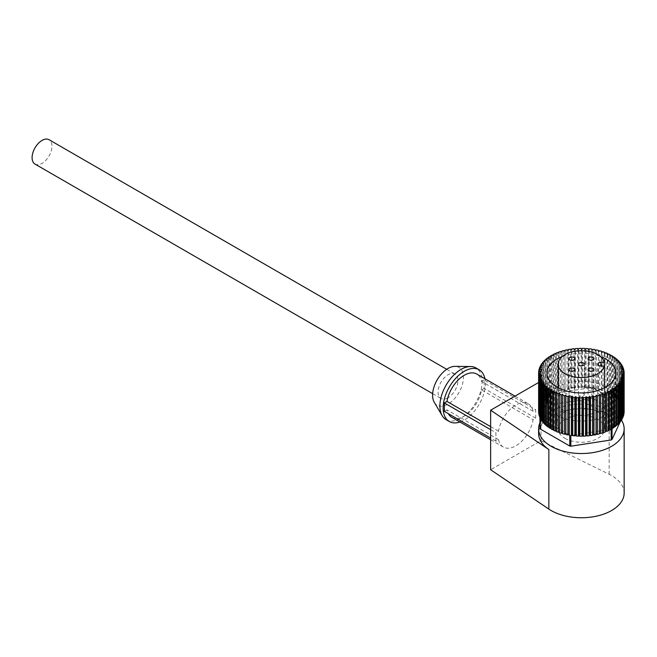<?xml version="1.0" encoding="UTF-8"?>
<svg xmlns="http://www.w3.org/2000/svg" width="657" height="657" viewBox="0 0 657 657"><rect width="100%" height="100%" fill="white"/><g stroke="black" fill="none" stroke-linecap="round" stroke-linejoin="round"><path stroke-width="0.49" stroke-dasharray="3.29 2.46" d="M624.15 493.054A42.771 24.695 0 0 0 611.626 475.594A42.771 24.695 0 0 0 609.154 474.28L540.99 440.666L490.631 469.739M539.923 422.755A42.771 24.695 180 0 1 570.038 405.024A42.771 24.695 180 0 1 611.626 411.372A42.771 24.695 180 0 1 621.292 419.954M533.09 411.241A24.974 14.421 120 0 0 528.302 403.809A24.974 14.421 120 0 0 515.811 405.041A24.974 14.421 120 0 0 498.532 431.189L495.92 432.7L495.92 441.143L498.532 439.632A24.974 14.421 120 0 0 503.328 447.064A24.974 14.421 120 0 0 520.837 442.087A24.974 14.421 120 0 0 533.09 419.675L535.701 418.172L535.701 409.73L533.09 411.241L481.532 381.471A24.974 14.421 120 0 0 476.744 374.038M446.078 419.651A29.852 17.238 120 0 0 461.009 418.172A29.852 17.238 120 0 0 480.505 391.859A29.852 17.238 120 0 0 475.931 367.936M459.941 422.016A29.852 17.238 120 0 0 464.253 420.045A29.852 17.238 120 0 0 484.923 378.76M434.269 402.314A21.821 12.598 120 0 0 448.017 404.104A21.821 12.598 120 0 0 463.013 381.791A21.821 12.598 120 0 0 455.014 366.376M538.609 382.505L540.99 381.134L609.154 414.739A42.771 24.695 0 0 0 563.468 411.093A42.771 24.695 0 0 0 538.6 433.521M540.99 440.666L540.99 381.134M490.631 429.653L495.92 432.7M495.92 441.143L490.631 438.088M490.631 426.631L498.532 431.189M535.701 418.172L484.143 388.402L484.143 379.968L535.701 409.73M498.532 439.632L446.974 409.861A24.974 14.421 120 0 0 448.32 413.655M451.77 417.294A24.974 14.421 120 0 0 469.279 412.317A24.974 14.421 120 0 0 481.532 389.913L533.09 419.675M481.532 381.471L484.143 379.968M484.143 388.402L481.532 389.913M446.974 409.861L444.362 411.372M562.252 356.505A34.451 19.891 180 0 1 600.506 356.505M605.738 387.113L605.738 387.113A34.451 19.891 0 0 1 615.823 401.172L615.823 373.045M604.415 386.39A34.451 19.891 0 0 0 558.122 386.505M557.021 387.113A34.451 19.891 0 0 0 546.928 401.172A34.451 19.891 0 0 0 557.021 415.24A34.451 19.891 0 0 0 594.56 419.552A34.451 19.891 0 0 0 615.823 401.172M564.125 411.134A24.399 14.084 180 0 1 556.98 401.172A24.399 14.084 180 0 1 572.042 388.164A24.399 14.084 180 0 1 598.634 391.211A24.399 14.084 180 0 1 605.779 401.172A24.399 14.084 180 0 1 590.717 414.189A24.399 14.084 180 0 1 564.125 411.134M598.634 412.309A24.399 14.084 0 0 0 572.042 409.254A24.399 14.084 0 0 0 556.98 422.27A24.399 14.084 0 0 0 564.125 432.232A24.399 14.084 0 0 0 590.717 435.287A24.399 14.084 0 0 0 605.779 422.27A24.399 14.084 0 0 0 598.634 412.309M622.368 371.805L622.368 410.247L624.125 410.609L624.125 372.166M621.087 419.963L622.836 416.193A42.771 24.695 0 0 0 622.54 415.569L592.984 398.503A42.771 24.695 0 0 0 591.908 398.339L551.527 404.581A42.771 24.695 0 0 0 550.738 405.041L539.923 428.348M620.216 421.835L621.046 420.037M624.125 410.609A42.771 24.695 180 0 1 624.15 411.487M624.051 372.149L624.051 409.787L622.368 410.247M568.494 434.523L540.251 418.213M569.767 435.254L569.233 434.95M539.955 417.491L550.738 394.257L550.738 405.041M551.527 404.581L551.527 393.798L588.787 388.032L591.908 387.556L591.908 398.339M592.984 398.503L593.09 387.778L622.54 404.786L622.54 415.569M622.836 416.193L622.836 405.41L612.053 428.643M571.582 435.312L570.851 435.427M611.117 429.193L572.584 435.156M624.101 411.865L622.409 412.235L622.409 373.792M624.051 409.787A42.771 24.695 0 0 0 623.846 408.547L623.846 370.105M540.251 418.279L541.721 417.622L540.251 417.507M541.376 420.242L542.756 419.519L541.376 419.478M542.789 422.139L544.053 421.351L542.789 421.383M562.597 433.677L562.597 432.676M559.444 432.692L559.444 431.756M556.446 431.559L556.898 430.516L556.446 430.672M553.629 430.278L554.229 429.267L553.629 429.44M551.001 428.873L551.749 427.896L551.001 428.06M548.587 427.346L549.474 426.401L548.587 426.557M546.402 425.703L547.421 424.808L546.402 424.931M544.464 423.97L545.614 423.124L544.464 423.207M550.738 394.257A42.771 24.695 0 0 0 550.377 394.471L550.377 356.841M551.905 355.15L551.905 393.592A42.771 24.695 0 0 0 551.527 393.798M549.416 356.636L549.416 395.079L551.157 395.448L550.377 394.471M547.15 358.237L547.15 396.68L548.94 396.959L548.02 396.031L548.02 358.377M549.416 395.079A42.771 24.695 0 0 0 548.02 396.031M539.413 416.267L540.974 415.684L539.413 415.487M538.863 414.222L540.506 413.721L538.863 413.425M538.617 412.161L540.325 411.734L538.617 411.339A42.771 24.695 0 0 1 538.674 410.091L540.44 409.754L538.773 409.27L538.773 371.632M539.027 369.587L539.027 408.03A42.771 24.695 0 0 0 538.773 409.27M539.027 408.03L540.834 407.783L539.249 407.217L539.249 369.562M539.676 367.559L539.676 406.001A42.771 24.695 0 0 0 539.249 407.217M539.676 406.001L541.508 405.837L540.013 405.197L540.013 367.526M540.621 365.563L540.621 404.006A42.771 24.695 0 0 0 540.013 405.197M540.621 404.006L542.468 403.932L541.072 403.226L541.072 365.547M541.844 363.617L541.844 402.059A42.771 24.695 0 0 0 541.072 403.226M541.844 402.059L543.7 402.076L542.411 401.304L542.411 363.625M543.347 361.744L543.347 400.179A42.771 24.695 0 0 0 542.411 401.304M543.347 400.179L545.195 400.285L544.021 399.456L544.021 361.777M545.121 359.946L545.121 398.388A42.771 24.695 0 0 0 544.021 399.456M545.121 398.388L546.952 398.577L545.893 397.699L545.893 360.028M547.15 396.68A42.771 24.695 0 0 0 545.893 397.699M591.908 387.556A42.771 24.695 180 0 1 592.984 387.72M591.76 349.089L591.998 388.599L593.131 387.745L593.131 349.302M588.253 348.678L588.647 388.164L589.649 387.26L589.649 348.818M591.76 387.531A42.771 24.695 0 0 0 589.649 387.26M584.697 348.432L584.697 386.866L585.239 387.893L586.11 386.948L586.11 348.506M588.253 387.113A42.771 24.695 0 0 0 586.11 386.948M551.905 393.592L553.588 394.044L552.956 393.034L552.956 355.429M554.607 353.786L554.607 392.229A42.771 24.695 0 0 0 552.956 393.034M554.607 392.229L556.216 392.763L555.723 391.728L555.723 354.156M557.489 352.563L557.489 391.005A42.771 24.695 0 0 0 555.723 391.728M557.489 391.005L559.017 391.613L558.68 353.039M560.544 351.479L560.544 389.921A42.771 24.695 0 0 0 558.68 390.554M560.544 389.921L561.981 390.603L561.792 352.07M563.739 350.551L563.739 388.993A42.771 24.695 0 0 0 561.792 389.535M563.739 388.993L565.077 389.741L565.045 351.281L565.077 389.741M567.065 349.779L567.065 388.221A42.771 24.695 0 0 0 565.045 388.665M567.065 388.221L568.28 389.026L568.412 387.959L568.412 349.516M570.481 349.171L570.481 387.605A42.771 24.695 0 0 0 568.412 387.959M570.481 387.605L571.582 388.476L571.869 387.408L571.869 348.974M573.988 348.727L573.988 387.162A42.771 24.695 0 0 0 571.869 387.408M573.988 387.162L574.957 388.082L575.392 387.039L575.392 348.596M577.536 348.456L577.536 386.891A42.771 24.695 0 0 0 575.392 387.039M577.536 386.891L578.374 387.852L578.957 386.833L578.957 348.391M581.117 348.358L581.117 386.792A42.771 24.695 0 0 0 578.957 386.833M581.117 386.792L581.806 387.786L582.537 386.801L582.537 348.366M584.697 386.866A42.771 24.695 0 0 0 582.537 386.801M622.54 404.786A42.771 24.695 0 0 0 622.401 404.498L622.401 366.056M622.959 368.035L622.959 405.697A42.771 24.695 0 0 0 622.836 405.41M621.974 366.031L621.974 403.71L620.553 404.4L622.401 404.498M620.709 364.101L620.709 401.78L619.387 402.536L621.243 402.536L621.243 364.101M621.974 403.71A42.771 24.695 0 0 0 621.243 402.536M595.193 349.68L595.283 389.19L596.531 388.394L596.531 349.959M598.535 351.462L598.535 388.87A42.771 24.695 0 0 0 596.531 388.394M598.535 388.87L598.47 389.938L599.825 389.207L599.825 350.772M601.755 352.3L601.755 389.773A42.771 24.695 0 0 0 599.825 389.207M601.755 389.773L601.533 390.841L602.995 390.176L602.995 351.741M604.826 353.302L604.826 390.833A42.771 24.695 0 0 0 602.995 390.176M604.826 390.833L604.448 391.884L606 391.301L606 352.858M607.741 354.468L607.741 392.04A42.771 24.695 0 0 0 606 391.301M607.741 392.04L607.208 393.067L608.842 392.558L608.842 354.115M610.468 355.774L610.468 393.387A42.771 24.695 0 0 0 608.842 392.558M610.468 393.387L609.786 394.381L611.495 393.954L611.495 355.511M612.989 357.211L612.989 394.849A42.771 24.695 0 0 0 611.495 393.954M612.989 394.849L612.168 395.818L613.925 395.465L613.925 357.03M615.289 358.779L615.289 396.434A42.771 24.695 0 0 0 613.925 395.465M615.289 396.434L614.336 397.354L616.135 397.099L616.135 358.656M617.35 360.455L617.35 398.126A42.771 24.695 0 0 0 616.135 397.099M617.35 398.126L616.266 398.996L618.097 398.824L618.097 360.389M619.157 362.237L619.157 399.916A42.771 24.695 0 0 0 618.097 398.824M619.157 399.916L617.95 400.729L619.806 400.647L619.806 362.204M620.709 401.78A42.771 24.695 0 0 0 619.806 400.647M595.193 388.115A42.771 24.695 0 0 0 593.131 387.745M611.117 428.413L610.402 428.249L611.117 429.235M613.581 426.943L612.735 426.787L613.581 427.74M623.649 370.072L623.649 407.734L622.048 408.268L623.846 408.547M622.409 412.235L624.101 412.678M623.78 413.943L622.154 414.214L623.78 414.731M623.156 415.996L621.621 416.177L623.156 416.768M622.245 418.008L620.799 418.098L622.245 418.772M621.046 419.963L619.699 419.979L621.046 420.718M619.576 421.843L618.336 421.802L619.576 422.607M617.826 423.642L616.709 423.551L617.826 424.414M615.823 425.35L614.837 425.219L615.823 426.13M622.959 405.697L621.44 406.322L623.271 406.502L623.271 368.06M623.649 407.734A42.771 24.695 0 0 0 623.271 406.502M608.439 429.76L607.873 429.588L608.439 430.614M605.573 430.959L605.154 430.811L605.573 431.854M602.535 432.002L602.535 432.947M599.348 432.881L599.348 433.899M622.048 369.834L622.048 408.268M551.157 357.006L551.157 395.448M553.588 394.044L553.588 355.601M620.553 365.957L620.553 404.4M621.44 406.322L621.44 367.879M622.154 414.214L622.154 375.771M548.94 358.525L548.94 396.959M556.216 392.763L556.216 354.32M619.387 364.093L619.387 402.536M621.621 416.177L621.621 377.734M562.737 432.602L562.737 394.167M546.952 360.143L546.952 398.577M559.017 391.613L559.017 353.17M617.95 362.286L617.95 400.729M620.799 418.098L620.799 379.664M559.748 431.633L559.748 393.19M545.195 361.851L545.195 400.285M561.981 390.603L561.981 352.16M616.266 360.562L616.266 398.996M619.699 419.979L619.699 381.545M556.898 430.516L556.898 392.073M543.7 363.633L543.7 402.076M614.336 358.919L614.336 397.354M618.336 421.802L618.336 383.36M554.229 429.267L554.229 390.825M542.468 365.489L542.468 403.932M568.28 389.026L568.28 350.583M612.168 357.375L612.168 395.818M616.709 423.551L616.709 385.109M541.508 367.394L541.508 405.837M571.582 388.476L571.582 350.033M609.786 355.946L609.786 394.381M551.749 427.896L551.749 389.453M614.837 425.219L614.837 386.776M540.834 369.341L540.834 407.783M574.957 388.082L574.957 349.639M607.208 354.632L607.208 393.067M549.474 426.401L549.474 387.967M612.735 426.787L612.735 388.344M599.241 394.389L599.241 432.823M540.44 371.312L540.44 409.754M578.374 387.852L578.374 349.409M604.448 353.45L604.448 391.884M547.421 424.808L547.421 386.373M538.674 371.648L538.674 410.091M610.402 428.249L610.402 389.806M602.272 393.444L602.272 431.887M540.325 373.299L540.325 411.734M581.806 387.786L581.806 349.352M601.533 352.398L601.533 390.841M545.614 423.124L545.614 384.682M607.873 429.588L607.873 391.153M605.154 392.369L605.154 430.811M540.506 375.278L540.506 413.721M585.239 387.893L585.239 349.45M598.47 351.495L598.47 389.938M544.053 421.351L544.053 382.916M540.974 377.249L540.974 415.684M588.647 388.164L588.647 349.721M595.283 350.748L595.283 389.19M542.756 419.519L542.756 381.076M541.721 379.179L541.721 417.622M591.998 388.599L591.998 350.156M564.938 438.326A23.25 13.427 0 0 0 590.273 441.233A23.25 13.427 0 0 0 604.629 428.832A23.25 13.427 0 0 0 597.821 419.338A23.25 13.427 0 0 0 572.477 416.431A23.25 13.427 0 0 0 558.122 428.832A23.25 13.427 0 0 0 564.938 438.326M604.415 365.965L604.415 392.787A23.25 13.427 180 0 1 604.629 394.611A23.25 13.427 180 0 1 604.415 396.434L604.415 387.835M583.408 393.444A2.874 1.659 0 0 0 580.279 393.083A2.874 1.659 0 0 0 578.505 394.611A2.874 1.659 0 0 0 579.351 395.785A2.874 1.659 0 0 0 582.472 396.146A2.874 1.659 0 0 0 584.245 394.611A2.874 1.659 0 0 0 583.408 393.444M573.865 387.934A2.874 1.659 0 0 0 570.736 387.573A2.874 1.659 0 0 0 568.962 389.108A2.874 1.659 0 0 0 569.808 390.274A2.874 1.659 0 0 0 572.937 390.636A2.874 1.659 0 0 0 574.711 389.108A2.874 1.659 0 0 0 573.865 387.934M592.951 387.934A2.874 1.659 0 0 0 589.822 387.573A2.874 1.659 0 0 0 588.048 389.108A2.874 1.659 0 0 0 588.886 390.274A2.874 1.659 0 0 0 592.014 390.636A2.874 1.659 0 0 0 593.788 389.108A2.874 1.659 0 0 0 592.951 387.934M573.865 398.947A2.874 1.659 0 0 0 570.736 398.585A2.874 1.659 0 0 0 568.962 400.121A2.874 1.659 0 0 0 569.808 401.296A2.874 1.659 0 0 0 572.937 401.649A2.874 1.659 0 0 0 574.711 400.121A2.874 1.659 0 0 0 573.865 398.947M592.951 398.947A2.874 1.659 0 0 0 589.822 398.585A2.874 1.659 0 0 0 588.048 400.121A2.874 1.659 0 0 0 588.886 401.296A2.874 1.659 0 0 0 592.014 401.649A2.874 1.659 0 0 0 593.788 400.121A2.874 1.659 0 0 0 592.951 398.947M604.415 392.787L600.9 392.787A3.162 1.823 0 0 0 597.739 394.611A3.162 1.823 0 0 0 598.667 395.9A3.162 1.823 0 0 0 600.9 396.434L604.415 396.434M35.01 164.086A14.068 8.122 120 0 0 42.04 163.388A14.068 8.122 120 0 0 51.23 150.995A14.068 8.122 120 0 0 49.07 139.719M448.017 397.781A14.068 8.122 -60 0 1 440.978 398.471A14.068 8.122 -60 0 1 438.827 387.203A14.068 8.122 -60 0 1 448.017 374.81A14.068 8.122 -60 0 1 455.046 374.112A14.068 8.122 -60 0 1 457.206 385.38A14.068 8.122 -60 0 1 448.017 397.781M609.154 474.28L609.154 414.739M600.9 392.787L600.9 396.434M515.006 396.13L528.302 403.809M490.631 439.738L503.328 447.064M546.928 401.172L546.928 373.045M556.98 422.27L556.98 401.172M605.779 422.27L605.779 401.172M604.629 394.611L604.629 428.832M578.505 394.611L578.505 364.142M568.962 389.108L568.962 358.632M588.048 389.108L588.048 358.632M568.962 400.121L568.962 369.653M588.048 400.121L588.048 369.653M558.122 387.72L558.122 428.832M584.245 394.611L584.245 364.142M574.711 389.108L574.711 358.632M593.788 389.108L593.788 358.632M574.711 400.121L574.711 369.653M593.788 400.121L593.788 369.653M597.739 394.611L597.739 364.142M432.643 393.658L440.978 398.471M446.711 369.3L455.046 374.112"/><path stroke-width="0.99" d="M538.6 428.832L538.6 433.521A42.771 24.695 0 0 0 548.85 449.56L490.631 410.206L490.631 469.739L548.85 509.093A42.771 24.695 0 0 0 551.133 510.522A42.771 24.695 0 0 0 597.747 515.868A42.771 24.695 0 0 0 624.15 493.054L624.15 428.832A42.771 24.695 180 0 1 597.747 451.646A42.771 24.695 180 0 1 551.133 446.292A42.771 24.695 180 0 1 538.6 428.832A42.771 24.695 180 0 1 539.923 422.755M621.292 419.954A42.771 24.695 180 0 1 624.15 428.832M515.006 396.13L476.744 374.038A24.974 14.421 120 0 0 464.253 375.278A24.974 14.421 120 0 0 446.974 401.427L490.631 426.631M484.923 378.76A29.852 17.238 120 0 0 479.183 369.809L475.931 367.936A29.852 17.238 120 0 0 470.584 366.54A29.852 17.238 120 0 0 461.009 369.415A29.852 17.238 120 0 0 442.194 415.717A29.852 17.238 120 0 0 446.078 419.651L449.322 421.523A29.852 17.238 120 0 0 459.941 422.016M479.183 369.809A29.852 17.238 120 0 0 464.253 371.295A29.852 17.238 120 0 0 444.748 397.6A29.852 17.238 120 0 0 449.322 421.523M470.584 366.54L455.014 366.376A21.821 12.598 120 0 0 448.017 368.478A21.821 12.598 120 0 0 434.269 402.314L442.194 415.717M490.631 410.206L538.609 382.505M490.631 438.088L444.362 411.372L444.362 402.93L490.631 429.653M448.32 413.655A24.974 14.421 120 0 0 451.77 417.294L490.631 439.738M444.362 402.93L446.974 401.427M558.122 386.505A34.451 19.891 0 0 0 557.021 387.113A34.451 19.891 180 0 1 546.928 373.045A34.451 19.891 180 0 1 562.252 356.505M600.506 356.505A34.451 19.891 180 0 1 605.738 358.985A34.451 19.891 180 0 1 615.823 373.045A34.451 19.891 180 0 1 594.56 391.424A34.451 19.891 180 0 1 557.021 387.113M605.738 387.113A34.451 19.891 0 0 0 604.415 386.39M551.001 428.873A42.771 24.695 0 0 0 551.133 428.947A42.771 24.695 0 0 0 552.562 429.735L552.562 391.301A42.771 24.695 180 0 1 551.133 390.513A42.771 24.695 180 0 1 551.001 390.439L551.001 428.873M565.045 350.222L565.077 351.298L565.045 350.222A42.771 24.695 180 0 1 567.065 349.779L568.28 350.583L568.412 349.516A42.771 24.695 180 0 1 570.481 349.171L571.582 350.033L571.869 348.974A42.771 24.695 180 0 1 573.988 348.727L574.957 349.639L575.392 348.596A42.771 24.695 180 0 1 577.536 348.456L578.374 349.409L578.957 348.391A42.771 24.695 180 0 1 581.117 348.358L581.806 349.352L582.537 348.366A42.771 24.695 180 0 1 584.697 348.432L585.239 349.45L586.11 348.506A42.771 24.695 180 0 1 588.253 348.678L588.647 349.721L589.649 348.818A42.771 24.695 180 0 1 591.76 349.089L591.998 350.156L593.131 349.302A42.771 24.695 180 0 1 595.193 349.68L595.283 350.748L596.531 349.959A42.771 24.695 180 0 1 598.535 350.427L598.47 351.495L599.825 350.772A42.771 24.695 180 0 1 601.755 351.339L601.533 352.398L602.995 351.741A42.771 24.695 180 0 1 604.826 352.398L604.448 353.45L606 352.858A42.771 24.695 180 0 1 607.741 353.597L607.208 354.632L608.842 354.115A42.771 24.695 180 0 1 610.468 354.944L609.786 355.946L611.495 355.511A42.771 24.695 180 0 1 612.989 356.414L612.168 357.375L613.925 357.03A42.771 24.695 180 0 1 615.289 357.999L614.336 358.919L616.135 358.656A42.771 24.695 180 0 1 617.35 359.691L616.266 360.562L618.097 360.389A42.771 24.695 180 0 1 619.157 361.473L617.95 362.286L619.806 362.204A42.771 24.695 180 0 1 620.709 363.337L619.387 364.093L621.243 364.101A42.771 24.695 180 0 1 621.974 365.276L620.553 365.957L622.401 366.056A42.771 24.695 180 0 1 622.959 367.263L621.44 367.879L623.271 368.06A42.771 24.695 180 0 1 623.649 369.291L622.048 369.834L623.846 370.105A42.771 24.695 180 0 1 624.051 371.345L622.368 371.805L624.125 372.166A42.771 24.695 180 0 1 624.15 373.045A42.771 24.695 180 0 1 624.142 373.414L624.101 411.865M565.077 351.298L563.739 350.551A42.771 24.695 180 0 0 561.792 351.093L561.981 352.16L560.544 351.479A42.771 24.695 180 0 0 558.68 352.119L559.017 353.17L557.489 352.563A42.771 24.695 180 0 0 555.723 353.285L556.216 354.32L554.607 353.786A42.771 24.695 180 0 0 552.956 354.591L553.588 355.601L551.905 355.15A42.771 24.695 180 0 0 550.377 356.037L551.157 357.006L549.416 356.636A42.771 24.695 180 0 0 548.02 357.589L548.94 358.525L547.15 358.237A42.771 24.695 180 0 0 545.893 359.256L546.952 360.143L545.121 359.946A42.771 24.695 180 0 0 544.021 361.022L545.195 361.851L543.347 361.744A42.771 24.695 180 0 0 542.411 362.869L543.7 363.633L541.844 363.617A42.771 24.695 180 0 0 541.072 364.783L542.468 365.489L540.621 365.563A42.771 24.695 180 0 0 540.013 366.762L541.508 367.394L539.676 367.559A42.771 24.695 180 0 0 539.249 368.782L540.834 369.341L539.027 369.587A42.771 24.695 180 0 0 538.773 370.827L540.44 371.312L538.674 371.648A42.771 24.695 180 0 0 538.609 372.897L540.325 373.299L538.617 373.718L538.617 412.161A42.771 24.695 0 0 0 538.732 413.401L538.732 374.966A42.771 24.695 180 0 1 538.617 373.718M538.732 374.966L540.506 375.278L538.863 375.779L538.863 414.222A42.771 24.695 0 0 0 539.159 415.454L539.159 377.019A42.771 24.695 180 0 1 538.863 375.779M539.159 377.019L540.974 377.249L539.413 377.824L539.413 416.267A42.771 24.695 0 0 0 539.882 417.482L539.882 379.04A42.771 24.695 180 0 1 539.413 377.824M539.882 379.04L541.721 379.179L540.251 379.836L540.251 418.279A42.771 24.695 0 0 0 540.9 419.47L540.9 381.027A42.771 24.695 180 0 1 540.251 379.836M540.9 381.027L542.756 381.076L541.376 381.799L541.376 420.242A42.771 24.695 0 0 0 542.197 421.392L542.197 382.957A42.771 24.695 180 0 1 541.376 381.799M542.197 382.957L544.053 382.916L542.789 383.696L542.789 422.139A42.771 24.695 0 0 0 543.766 423.256L543.766 384.813A42.771 24.695 180 0 1 542.789 383.696M543.766 384.813L545.614 384.682L544.464 385.528L544.464 423.97A42.771 24.695 0 0 0 545.606 425.03L545.606 386.587A42.771 24.695 180 0 1 544.464 385.528M545.606 386.587L547.421 386.373L546.402 387.269L546.402 425.703A42.771 24.695 0 0 0 547.692 426.705L547.692 388.271A42.771 24.695 180 0 1 546.402 387.269M547.692 388.271L549.474 387.967L548.587 388.903L548.587 427.346A42.771 24.695 0 0 0 550.016 428.282L550.016 389.839A42.771 24.695 180 0 1 548.587 388.903M550.016 389.839L551.749 389.453L551.001 390.439M552.562 391.301L554.229 390.825L553.629 391.843L553.629 430.278A42.771 24.695 0 0 0 555.305 431.066L555.305 392.623A42.771 24.695 180 0 1 553.629 391.843M555.305 392.623L556.898 392.073L556.446 393.116L556.446 431.559A42.771 24.695 0 0 0 558.236 432.257L558.236 393.814A42.771 24.695 180 0 1 556.446 393.116M558.236 393.814L559.748 393.19L559.444 432.692A42.771 24.695 0 0 0 561.324 433.3L561.324 394.865A42.771 24.695 180 0 1 559.444 394.249M561.324 394.865L562.737 394.167L562.597 433.677A42.771 24.695 0 0 0 564.56 434.195L564.56 395.752A42.771 24.695 180 0 1 562.597 395.235M564.56 395.752L565.866 394.988L565.874 434.507A42.771 24.695 0 0 0 567.911 434.926L567.911 396.483A42.771 24.695 180 0 1 565.874 396.064M567.911 396.483L569.102 395.662L569.266 396.729L569.266 435.172L568.494 434.523L567.911 434.926M540.251 418.213L540.21 418.189A42.771 24.695 180 0 1 539.923 417.565L539.923 428.348A42.771 24.695 0 0 0 540.21 428.972L569.767 446.037A42.771 24.695 0 0 0 570.851 446.202L570.851 435.427A42.771 24.695 0 0 0 571.352 435.492L571.352 397.058A42.771 24.695 180 0 1 569.266 396.729M571.352 397.058L572.419 396.179L572.74 397.239L572.74 435.673A42.771 24.695 0 0 0 574.867 435.895L574.867 397.452A42.771 24.695 180 0 1 572.74 397.239M574.867 397.452L575.803 396.532L576.279 397.567L576.279 436.01A42.771 24.695 0 0 0 578.431 436.125L578.431 397.682A42.771 24.695 180 0 1 576.279 397.567M578.431 397.682L579.228 396.713L579.852 397.731L579.852 436.166A42.771 24.695 0 0 0 582.012 436.182L582.012 397.74A42.771 24.695 180 0 1 579.852 397.731M582.012 397.74L582.669 396.738L583.432 397.715L583.432 436.158A42.771 24.695 0 0 0 585.584 436.067L585.584 397.625A42.771 24.695 180 0 1 583.432 397.715M585.584 397.625L586.093 396.59L586.997 397.526L586.997 435.969A42.771 24.695 0 0 0 589.132 435.772L589.132 397.337A42.771 24.695 180 0 1 586.997 397.526M589.132 397.337L589.493 396.278L590.528 397.173L590.528 435.616A42.771 24.695 0 0 0 592.622 435.312L592.622 396.877A42.771 24.695 180 0 1 590.528 397.173M592.622 396.877L592.828 395.81L593.994 396.647L593.994 435.082A42.771 24.695 0 0 0 596.039 434.688L596.039 396.245A42.771 24.695 180 0 1 593.994 396.647M596.039 396.245L596.088 395.177L597.369 395.949L597.369 434.392A42.771 24.695 0 0 0 599.348 433.899L599.348 395.457A42.771 24.695 180 0 1 597.369 395.949M599.348 395.457L599.241 394.389L600.629 395.103L600.629 433.538A42.771 24.695 0 0 0 602.535 432.947L602.535 394.512A42.771 24.695 180 0 1 600.629 395.103M602.535 394.512L602.272 393.444L603.758 394.093L603.758 432.536A42.771 24.695 0 0 0 605.573 431.854L605.573 393.412A42.771 24.695 180 0 1 603.758 394.093M605.573 393.412L605.154 392.369L606.731 392.935L606.731 431.378A42.771 24.695 0 0 0 608.439 430.614L608.439 392.172A42.771 24.695 180 0 1 606.731 392.935M608.439 392.172L607.873 391.153L609.524 391.646L609.524 430.08A42.771 24.695 0 0 0 611.117 429.235L611.117 390.8A42.771 24.695 180 0 1 609.524 391.646M611.117 390.8L610.402 389.806L612.119 390.217L612.012 439.5L620.216 421.835M612.119 428.66A42.771 24.695 0 0 0 613.581 427.74L613.581 389.297A42.771 24.695 180 0 1 612.119 390.217M613.581 389.297L612.735 388.344L614.5 388.673L614.5 427.116A42.771 24.695 0 0 0 615.823 426.13L615.823 387.687A42.771 24.695 180 0 1 614.5 388.673M615.823 387.687L614.837 386.776L616.652 387.014L616.652 425.457A42.771 24.695 0 0 0 617.826 424.414L617.826 385.971A42.771 24.695 180 0 1 616.652 387.014M617.826 385.971L616.709 385.109L618.549 385.265L618.549 423.708A42.771 24.695 0 0 0 619.576 422.607L619.576 384.164A42.771 24.695 180 0 1 618.549 385.265M619.576 384.164L618.336 383.36L620.192 383.425L620.192 421.868A42.771 24.695 0 0 0 621.046 420.718L621.046 382.284A42.771 24.695 180 0 1 620.192 383.425M621.046 382.284L619.699 381.545L621.555 381.512L621.555 419.954A42.771 24.695 0 0 0 622.245 418.772L622.245 380.329A42.771 24.695 180 0 1 621.555 381.512M622.245 380.329L620.799 379.664L622.647 379.541L622.647 417.983A42.771 24.695 0 0 0 623.156 416.768L623.156 378.333A42.771 24.695 180 0 1 622.647 379.541M623.156 378.333L621.621 377.734L623.444 377.529L623.444 415.963A42.771 24.695 0 0 0 623.78 414.731L623.78 376.297A42.771 24.695 180 0 1 623.444 377.529M623.78 376.297L622.154 375.771L623.945 375.476L623.945 413.918A42.771 24.695 0 0 0 624.101 412.678L624.101 374.235A42.771 24.695 180 0 1 623.945 375.476M624.101 374.235L622.409 373.792L624.142 373.414M570.851 446.202L611.224 439.96A42.771 24.695 0 0 0 612.012 439.5M624.15 373.045L624.15 411.487A42.771 24.695 180 0 1 624.142 411.857M624.051 371.345L624.051 372.149M540.21 418.189L540.21 428.972M569.767 446.037L569.767 435.254A42.771 24.695 180 0 1 569.266 435.172M611.224 439.96L611.117 429.193M572.74 435.673L572.584 435.156L571.352 435.492M541.376 419.478L540.9 419.47M542.789 421.383L542.197 421.392M565.874 434.507L565.866 433.431L564.56 434.195M562.597 432.676L561.324 433.3M559.444 431.756L558.236 432.257M556.446 430.672L555.305 431.066M553.629 429.44L552.562 429.735M551.001 428.06L550.016 428.282M548.587 426.557L547.692 426.705M546.402 424.931L545.606 425.03M544.464 423.207L543.766 423.256M569.233 434.95L569.102 434.105L568.494 434.523M550.377 356.841L550.377 356.037M538.617 411.339L538.609 372.897M622.959 367.263L622.959 368.035M612.012 428.717A42.771 24.695 180 0 1 611.224 429.177M612.053 428.643L611.117 428.413M621.555 419.954L621.046 419.963M620.192 421.868L619.576 421.843M618.549 423.708L617.826 423.642M616.652 425.457L615.823 425.35M614.5 427.116L613.581 426.943M572.584 435.156L572.419 434.622L571.582 435.312M576.279 436.01L575.803 434.967L574.867 435.895M606.731 431.378L605.573 430.959M603.758 432.536L602.535 432.002M600.629 433.538L599.348 432.881M597.369 434.392L596.088 433.612L596.039 434.688M593.994 435.082L592.828 434.244L592.622 435.312M590.528 435.616L589.493 434.72L589.132 435.772M586.997 435.969L586.093 435.033L585.584 436.067M583.432 436.158L582.669 435.18L582.012 436.182M579.852 436.166L579.228 435.156L578.431 436.125M609.524 430.08L608.439 429.76M572.419 396.179L572.419 434.622M569.102 434.105L569.102 395.662M623.649 369.291L623.649 370.072M552.956 355.429L552.956 354.591M621.974 365.276L621.974 366.031M548.02 358.377L548.02 357.589M575.803 396.532L575.803 434.967M565.866 433.431L565.866 394.988M555.723 354.156L555.723 353.285M620.709 363.337L620.709 364.101M545.893 360.028L545.893 359.256M579.228 396.713L579.228 435.156M558.68 353.039L558.68 352.119M619.157 361.473L619.157 362.237M544.021 361.777L544.021 361.022M582.669 396.738L582.669 435.18M561.792 352.07L561.792 351.093M617.35 359.691L617.35 360.455M542.411 363.625L542.411 362.869M586.093 396.59L586.093 435.033M615.289 357.999L615.289 358.779M541.072 365.547L541.072 364.783M589.493 396.278L589.493 434.72M612.989 356.414L612.989 357.211M540.013 367.526L540.013 366.762M592.828 395.81L592.828 434.244M610.468 354.944L610.468 355.774M539.249 369.562L539.249 368.782M596.088 395.177L596.088 433.612M607.741 353.597L607.741 354.468M538.773 371.632L538.773 370.827M604.826 352.398L604.826 353.302M601.755 351.339L601.755 352.3M598.535 350.427L598.535 351.462M604.415 387.835L604.415 365.965A23.25 13.427 180 0 1 588.795 376.863A23.25 13.427 180 0 1 564.938 373.636A23.25 13.427 180 0 1 558.122 364.142A23.25 13.427 180 0 1 572.477 351.741A23.25 13.427 180 0 1 597.821 354.649A23.25 13.427 180 0 1 604.415 362.319L604.415 365.965L600.9 365.965A3.162 1.823 180 0 1 598.667 365.432A3.162 1.823 180 0 1 597.739 364.142A3.162 1.823 180 0 1 600.9 362.319L604.415 362.319M579.351 365.317A2.874 1.659 180 0 1 578.505 364.142A2.874 1.659 180 0 1 580.279 362.607A2.874 1.659 180 0 1 583.408 362.968A2.874 1.659 180 0 1 584.245 364.142A2.874 1.659 180 0 1 582.472 365.67A2.874 1.659 180 0 1 579.351 365.317M569.808 359.806A2.874 1.659 180 0 1 568.962 358.632A2.874 1.659 180 0 1 570.736 357.104A2.874 1.659 180 0 1 573.865 357.465A2.874 1.659 180 0 1 574.711 358.632A2.874 1.659 180 0 1 572.937 360.167A2.874 1.659 180 0 1 569.808 359.806M588.886 359.806A2.874 1.659 180 0 1 588.048 358.632A2.874 1.659 180 0 1 589.822 357.104A2.874 1.659 180 0 1 592.951 357.465A2.874 1.659 180 0 1 593.788 358.632A2.874 1.659 180 0 1 592.014 360.167A2.874 1.659 180 0 1 588.886 359.806M569.808 370.819A2.874 1.659 180 0 1 568.962 369.653A2.874 1.659 180 0 1 570.736 368.117A2.874 1.659 180 0 1 573.865 368.478A2.874 1.659 180 0 1 574.711 369.653A2.874 1.659 180 0 1 572.937 371.18A2.874 1.659 180 0 1 569.808 370.819M588.886 370.819A2.874 1.659 180 0 1 588.048 369.653A2.874 1.659 180 0 1 589.822 368.117A2.874 1.659 180 0 1 592.951 368.478A2.874 1.659 180 0 1 593.788 369.653A2.874 1.659 180 0 1 592.014 371.18A2.874 1.659 180 0 1 588.886 370.819M446.711 369.3L49.07 139.719A14.068 8.122 120 0 0 42.04 140.417A14.068 8.122 120 0 0 32.85 152.818A14.068 8.122 120 0 0 35.01 164.086L432.643 393.658M548.85 449.56L548.85 509.093M600.9 365.965L600.9 362.319M558.122 364.142L558.122 387.72"/></g></svg>
